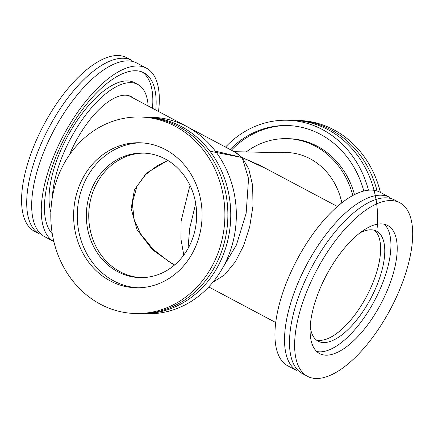 <?xml version="1.0" encoding="UTF-8"?>
<svg xmlns="http://www.w3.org/2000/svg" width="434" height="434" viewBox="0 0 434 434"><rect width="100%" height="100%" fill="white"/><g stroke="black" fill="none" stroke-linecap="round" stroke-linejoin="round"><path stroke-width="0.65" d="M234.935 152.074L242.134 157.537L267.056 169.135M128.73 95.659L236.118 152.703L242.134 157.537L259.782 165.283L337.386 206.497M188.025 248.525L189.669 228.425L195.707 203.47M215.345 151.113L242.134 157.537L248.78 168.983L252.653 185.464L252.995 205.895L249.675 226.911L243.615 245.687L235.288 261.865L224.628 274.874L212.893 282.23M183.766 255.116L180.94 239.058L181.114 221.036L189.381 187.542L190.168 185.725M372.155 284.628A62.284 26.425 -62 0 1 316.191 339.882A62.284 26.425 118 0 0 366.567 296.389A62.284 26.425 118 0 0 374.401 230.302A62.284 26.425 -62 0 1 372.155 284.628M209.958 151.233L242.134 157.537L248.557 178.656L246.154 213.295L236.422 244.977L220.483 271.63M174.289 265.234L152.437 249.718L136.992 229.602L131.133 208.597L134.41 189.826L146.453 173.112L167.746 160.406M94.097 188.942A62.284 55.156 91.3 0 1 144.077 153.115A62.284 55.156 -88.7 0 0 90.115 201.913A62.284 55.156 -88.7 0 0 120.202 271.782A62.284 55.156 -88.7 0 0 141.332 277.624A62.284 55.156 91.3 0 1 94.097 188.942M377.092 191.014A98.29 87.044 91.3 0 0 330.838 129.717A98.29 87.044 91.3 0 0 295.597 120.424L298.576 120.489A98.29 87.044 91.3 0 1 333.817 129.782A98.29 87.044 91.3 0 1 380.406 192.446M377.157 227.98A98.29 87.044 -88.7 0 0 327.952 129.652A98.29 87.044 -88.7 0 0 292.717 120.364L287.14 120.24A98.29 87.044 91.3 0 1 322.381 129.533A98.29 87.044 91.3 0 1 368.471 190.201M225.523 147.077A98.29 87.044 91.3 0 1 287.14 120.24M230.08 149.497A93.012 82.368 91.3 0 1 287.026 125.513A93.012 82.368 91.3 0 1 320.373 134.307A93.012 82.368 91.3 0 1 363.8 191.02M287.986 125.545A93.012 82.368 -88.7 0 0 231.371 150.186M285.529 152.806A66.011 58.454 91.3 0 1 288.811 152.622M246.208 151.938A79.872 70.731 91.3 0 1 286.738 138.652L288.659 138.696A79.872 70.731 91.3 0 1 317.292 146.242A79.872 70.731 91.3 0 1 354.497 194.6M280.765 152.697A66.011 58.454 91.3 0 1 286.429 152.513A66.011 58.454 91.3 0 1 310.093 158.752A66.011 58.454 91.3 0 1 341.835 202.814M286.738 138.652A79.872 70.731 91.3 0 1 315.372 146.204A79.872 70.731 91.3 0 1 352.82 195.479M118.01 55.519A98.29 41.702 -62 0 1 126.723 57.689L131.849 60.413A98.29 41.702 -62 0 0 123.142 58.243A98.29 41.702 -62 0 0 44.273 136.878A98.29 41.702 -62 0 0 39.63 234.024L34.503 231.295A98.29 41.702 -62 0 1 39.141 134.149A98.29 41.702 -62 0 1 118.01 55.519M146.41 68.149L136.813 63.049A98.29 41.702 118 0 0 128.106 60.879A98.29 41.702 118 0 0 49.237 139.515A98.29 41.702 118 0 0 44.593 236.66L53.854 241.575A98.29 41.702 -62 0 1 59.029 144.202A98.29 41.702 -62 0 1 137.703 65.979A98.29 41.702 -62 0 1 146.41 68.149A98.29 41.702 -62 0 1 158.518 111.484M52.27 233.747A93.012 39.467 -62 0 1 63.906 139.395A93.012 39.467 -62 0 1 135.696 70.753A93.012 39.467 -62 0 1 143.936 72.809A93.012 39.467 -62 0 1 155.795 110.035M152.486 108.278A93.012 39.467 118 0 0 142.233 72.022M50.865 212.096A79.872 33.89 -62 0 1 70.688 130.791A79.872 33.89 -62 0 1 127.39 80.892A79.872 33.89 -62 0 1 134.464 82.655L137.773 84.413A79.872 33.89 -62 0 1 148.146 105.972M69.304 155.101A66.011 28.009 -62 0 1 125.421 95.198A66.011 28.009 -62 0 1 131.269 96.657A66.011 28.009 -62 0 1 133.52 98.203M52.422 196.911A79.872 33.89 -62 0 1 81.006 121.466A79.872 33.89 -62 0 1 130.699 82.65A79.872 33.89 -62 0 1 137.773 84.413M381.253 223.873A72.527 30.771 -62 0 1 387.676 225.479A72.527 30.771 -62 0 1 380.83 303.968A72.527 30.771 -62 0 1 319.63 353.58A72.527 30.771 -62 0 1 323.053 281.899A72.527 30.771 -62 0 1 381.253 223.873M391.056 200.557A98.29 41.702 118 0 0 312.187 279.187A98.29 41.702 118 0 0 307.543 376.332A98.29 41.702 118 0 0 390.481 309.095A98.29 41.702 118 0 0 399.763 202.727A98.29 41.702 118 0 0 391.056 200.557M316.711 351.48A72.527 30.771 118 0 0 374.542 300.626A72.527 30.771 118 0 0 384.302 224.237M399.763 202.727L394.631 200.003A98.29 41.702 118 0 0 385.924 197.828A98.29 41.702 118 0 0 307.055 276.463A98.29 41.702 118 0 0 302.411 373.609L307.543 376.332M359.943 232.884A62.284 26.425 -62 0 1 371.065 229.808A62.284 26.425 -62 0 1 376.582 231.186A62.284 26.425 -62 0 1 370.701 298.587A62.284 26.425 -62 0 1 318.144 341.195A62.284 26.425 -62 0 1 310.239 326.46M297.447 370.972A98.29 41.702 -62 0 1 302.091 273.827A98.29 41.702 -62 0 1 380.96 195.191A98.29 41.702 -62 0 1 389.667 197.367L380.07 192.267A98.29 41.702 118 0 0 371.363 190.092A98.29 41.702 118 0 0 292.494 268.727A98.29 41.702 118 0 0 287.851 365.873L297.447 370.972M110.252 280.917A72.527 64.227 91.3 0 1 75.375 198.794A72.527 64.227 91.3 0 1 139.45 142.753A72.527 64.227 91.3 0 1 202.065 216.68A72.527 64.227 91.3 0 1 136.254 287.775A72.527 64.227 91.3 0 1 110.252 280.917M100.449 304.239A98.29 87.044 -88.7 0 0 135.685 313.532A98.29 87.044 -88.7 0 0 224.872 217.184A98.29 87.044 -88.7 0 0 140.014 116.996A98.29 87.044 -88.7 0 0 53.187 192.94A98.29 87.044 -88.7 0 0 100.449 304.239M141.272 142.824A72.527 64.227 -88.7 0 0 78.82 199.879A72.527 64.227 -88.7 0 0 113.903 280.999A72.527 64.227 -88.7 0 0 138.077 287.785M135.685 313.532L138.663 313.598A98.29 87.044 -88.7 0 0 225.496 237.653A98.29 87.044 -88.7 0 0 178.233 126.354A98.29 87.044 -88.7 0 0 142.998 117.066L140.014 116.996M117.804 271.727A62.284 55.156 91.3 0 1 87.852 201.197A62.284 55.156 91.3 0 1 142.873 153.077A62.284 55.156 91.3 0 1 196.645 216.561A62.284 55.156 91.3 0 1 140.133 277.614A62.284 55.156 91.3 0 1 117.804 271.727M181.114 126.419A98.29 87.044 91.3 0 1 228.376 237.718A98.29 87.044 91.3 0 1 141.549 313.663L147.121 313.782A98.29 87.044 -88.7 0 0 236.308 217.434A98.29 87.044 -88.7 0 0 151.45 117.251L145.878 117.126A98.29 87.044 91.3 0 1 181.114 126.419M291.805 152.942L234.176 151.672M275.747 322.538L208.738 286.945M167.953 160.531L157.108 165.793L145.618 174.636L137.03 186.17L132.267 202.879L134.177 219.555L140.654 233.91L152.952 249.105L168.43 261.273L174.631 264.941"/></g></svg>
